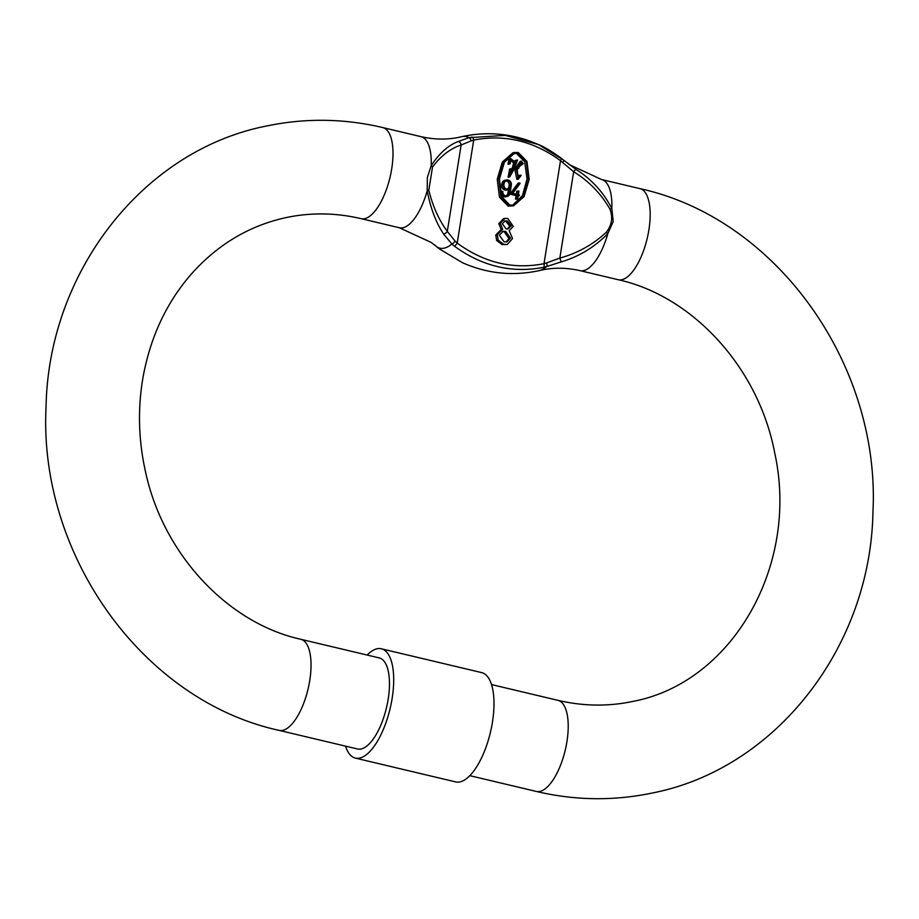 <?xml version="1.0" encoding="UTF-8"?>
<svg xmlns="http://www.w3.org/2000/svg" width="919" height="919" viewBox="0 0 919 919"><rect width="100%" height="100%" fill="white"/><g stroke="black" fill="none" stroke-linecap="round" stroke-linejoin="round"><path stroke-width="1.38" d="M512.618 205.236L522.44 195.644L527.035 178.975L524.692 161.767L516.604 153.553L513.801 153.393M509.815 205.075L501.613 196.597L499.442 178.998L504.439 162.146L514.56 153.209L518.121 153.232L526.323 161.71L528.505 179.32L523.508 196.161L513.376 205.109L509.815 205.075M514.41 152.462L512.882 152.784L502.325 162.043L497.236 179.205L499.465 197.194L508.173 206.132L513.537 205.845L509.7 205.81L500.993 196.884L498.764 178.883L503.853 161.733L514.41 152.462L518.236 152.497L526.955 161.434L529.183 179.423L524.094 196.574L513.537 205.845M503.888 184.937A3.687 3.32 78.2 0 0 510.436 186.511L510.665 185.075A3.676 3.308 78.2 0 0 506.633 180.698A3.676 3.308 78.2 0 0 504.106 183.513L503.888 184.937M510.436 186.511L508.919 186.821L509.149 185.397A3.676 3.308 78.2 0 0 505.898 180.963M505.439 196.494A4.434 3.998 -101.8 0 1 502.165 191.244L500.648 191.566A4.434 3.998 78.2 0 0 505.507 196.838L507.035 196.517A4.434 3.998 -101.8 0 1 505.439 196.494M503.21 184.845L503.428 183.352A4.434 3.998 -101.8 0 1 506.472 179.963L504.956 180.273A4.434 3.998 78.2 0 0 501.912 183.674L501.682 185.167A4.434 3.998 78.2 0 0 506.61 190.049L508.127 189.739A4.434 3.998 -101.8 0 1 503.21 184.845L501.682 185.167M503.428 183.352L501.912 183.674M506.472 179.963A4.434 3.998 -101.8 0 1 511.343 185.236L510.079 193.116A4.434 3.998 -101.8 0 1 507.035 196.517M502.165 191.244L502.842 191.405A3.676 3.308 78.2 0 0 506.874 195.781A3.676 3.308 78.2 0 0 509.402 192.956L510.102 188.602A4.434 3.998 -101.8 0 1 508.127 189.739M300.743 639.268L379.179 657.901A46.812 18.621 103.4 0 1 388.163 699.29A46.812 18.621 103.4 0 1 357.548 748.996L279.112 730.375A46.812 18.621 103.4 0 0 282.627 730.387A46.812 18.621 103.4 0 0 309.726 680.669A46.812 18.621 103.4 0 0 300.743 639.268C227.992 623.231 162.789 554.306 145.271 470.7C138.355 439.075 137.655 407.668 143.169 376.491C150.716 335.952 167.12 301.421 192.37 272.886C218.768 243.765 250.163 225.304 286.556 217.493C311.104 212.381 335.952 212.76 361.075 218.653L399.351 227.751A46.812 18.621 -76.6 0 0 427.186 190.807L427.369 177.424L431.218 165.615A3.596 1.953 29.6 0 1 432.527 166.994C441.017 155.759 450.551 148.43 461.154 144.995A3.596 2.814 -114.6 0 0 458.34 141.492C448.472 145.099 439.431 153.14 431.218 165.615A46.812 18.621 -76.6 0 0 420.994 136.655C435.169 139.849 448.713 139.86 461.637 136.69A57.311 22.791 103.4 0 1 468.92 137.678L505.232 135.38L538.591 144.628L563.738 160.193A3.596 0.724 129.4 0 1 563.772 160.216A3.596 0.724 129.4 0 1 562.704 162.606L573.663 171.704A3.596 0.62 -53.6 0 1 576.029 169.441L563.738 160.193L569.7 164.811L601.6 179.538A46.812 18.621 103.4 0 1 611.836 208.498L613.191 221.559L607.792 233.69A46.812 18.621 103.4 0 1 579.969 270.634L618.257 279.732A46.812 18.621 103.4 0 0 621.772 279.744A46.812 18.621 103.4 0 0 648.871 230.026A46.812 18.621 103.4 0 0 639.888 188.625C776.566 218.331 880.505 364.625 872.947 511.975C870.684 646.666 775.9 769.272 651.674 793.143C613.306 801.081 574.846 800.518 536.294 791.443L469.873 775.67M367.163 655.04A56.174 22.343 103.4 0 1 381.351 648.791L481.648 672.605A56.174 22.343 103.4 0 1 492.423 722.277A56.174 22.343 103.4 0 1 455.686 781.92L355.389 758.106A56.174 22.343 103.4 0 1 345.533 746.148M381.351 648.791A56.174 22.343 103.4 0 1 392.126 698.463A56.174 22.343 103.4 0 1 355.389 758.106M576.029 169.441C591.354 179.044 603.289 192.06 611.836 208.498A3.596 0.724 -21.3 0 0 609.929 209.118C601.141 193.794 589.056 181.33 573.663 171.704L559.832 258.101L546.644 262.88A3.596 1.275 73.8 0 1 546.702 266.533L561.222 261.892C578.913 256.642 594.432 247.245 607.792 233.69L606.195 232.369C592.985 244.603 577.523 253.173 559.832 258.101L561.222 261.892M439.822 249.164L462.372 262.662C487.162 273.678 512.813 276.332 539.327 270.6A57.311 22.791 -76.6 0 0 546.702 266.533L543.646 267.326C511.849 273.425 482.084 266.349 454.354 246.12L451.884 244.017A57.311 22.791 103.4 0 1 437.226 247.096L439.822 249.164A3.596 1.068 127.9 0 1 439.764 249.129L462.372 262.662M546.644 262.88L544.002 263.707A3.596 1.551 77.2 0 1 543.646 267.326M561.141 158.114A3.596 1.068 127.9 0 1 561.199 158.16A3.596 1.068 127.9 0 1 560.51 160.676L562.704 162.606M437.157 247.039A3.596 0.724 -50.6 0 0 437.191 247.073A3.596 0.724 -50.6 0 0 437.226 247.096L431.264 242.478L399.351 227.751M458.34 141.492L468.92 137.678A3.596 1.815 -106.5 0 1 471.171 140.871L461.154 144.995L447.312 231.381C439.041 220.273 432.86 206.568 428.805 190.244A3.596 0.896 -8.6 0 1 427.186 190.807C430.574 208.326 436.031 222.697 443.532 233.943L451.884 244.017A3.596 1.264 132.8 0 0 455.112 241.146L447.312 231.381A3.596 2.24 147.6 0 1 443.532 233.943M454.354 246.12A3.596 1.068 -52.1 0 0 457.202 243.098L455.112 241.146M471.171 140.871L473.71 140.067A3.596 1.551 -102.8 0 0 471.838 136.92M495.766 235.023L496.651 240.502L502.199 244.615L507.357 244.443L512.549 238.526L509.183 230.749L513.296 226.338L507.713 218.469L504.956 218.423L500.304 223.317L498.787 223.639L501.154 229.532L495.766 235.023L497.282 234.701L502.682 229.21L500.304 223.317M504.956 218.423L503.428 218.733L498.787 223.639M496.651 240.502L498.178 240.181L497.282 234.701M502.199 244.615L503.715 244.293L498.178 240.181M501.154 229.532L502.682 229.21M503.715 244.293L507.357 244.443M506.082 228.865L508.092 228.9L511.274 225.89L507.426 221.019L505.082 220.916L502.337 223.719L506.082 228.865M510.516 238.124L505.634 231.37L503.198 231.301L499.304 235.218L504.094 241.777L506.978 241.869L510.516 238.124L508.988 238.446L504.106 231.68L502.44 231.519M511.274 225.89L509.758 226.212L505.898 221.33L507.426 221.019M507.322 228.992L509.758 226.212M505.898 221.33L504.359 221.146M505.634 231.37L504.106 231.68M506.185 241.973L508.988 238.446M514.789 169.303L516.892 179.389L518.419 179.067L516.317 168.981L514.043 169.383M511.113 168.774L509.597 169.096L508.173 177.264L509.689 176.953L511.113 168.774L513.491 168.499L515.364 162.203L510.619 159.171L510.16 163.777L507.989 164.294L508.931 158.746L510.459 158.424L514.663 161.675L516.558 160.262L514.066 161.434M513.836 162.525L511.963 168.82M509.919 159.584L513.239 162.755L514.755 162.433M516.03 160.365L515.042 160.584M517.558 160.044L516.558 160.262L517.558 160.044L514.203 168.453L516.581 168.188L521.682 161.055L520.154 161.365L515.122 168.349M518.419 179.067L521.165 175.345L519.005 175.38L517.466 178.275M518.27 190.968L518.948 191.129L518.373 194.702L519.442 194.954L519.327 195.701L518.259 195.437L517.684 199.021L517.006 198.86L517.581 195.276L510.011 194.162L518.04 183.226L519.568 182.915L520.108 183.398L512.779 193.381L517.696 194.541L518.27 190.968L516.742 191.29L516.283 194.208M510.011 194.162L516.053 195.598L515.479 199.17L517.684 199.021M508.46 189.647L507.885 193.277A3.676 3.308 -101.8 0 1 506.093 195.839M516.317 168.981L514.077 169.222L509.689 176.953M509.505 163.973L510.459 158.424M521.682 161.055L518.477 168.659L517.075 168.889L518.259 178.332L520.522 175.058M519.327 195.701L518.178 195.942M517.006 198.86L515.479 199.17M517.581 195.276L516.053 195.598M511.527 193.84L519.568 182.915M509.62 176.011L512.009 169.383L513.284 169.268L509.344 176.069M517.397 168.016L521.785 161.997L523.336 163.628L517.397 168.016L521.808 163.938L523.336 163.628M508.092 176.333L511.757 169.59L513.284 169.268M521.808 163.938L520.981 162.341M507.196 189.05A3.687 3.32 78.2 0 0 508.919 186.821M279.112 730.375C142.434 700.669 38.495 554.375 46.053 407.025C48.316 272.334 143.1 149.728 267.326 125.857C305.694 117.919 344.154 118.482 382.706 127.557A46.812 18.621 103.4 0 1 391.689 168.958A46.812 18.621 103.4 0 1 364.59 218.676A46.812 18.621 103.4 0 1 361.075 218.653M618.257 279.732C692.466 296.021 758.634 367.474 774.74 453.09C799.564 565.553 732.121 683.024 632.444 701.507C607.896 706.619 583.048 706.24 557.925 700.347A46.812 18.621 103.4 0 1 566.908 741.736A46.812 18.621 103.4 0 1 539.809 791.454A46.812 18.621 103.4 0 1 536.294 791.443M609.929 209.118C613.099 217.493 611.859 225.247 606.195 232.369M544.002 263.707L560.51 160.676C533.548 140.975 504.611 134.105 473.71 140.067L457.202 243.098C484.175 262.8 513.101 269.669 544.002 263.707M428.805 190.244L432.527 166.994M507.885 193.277L509.402 192.956M510.665 185.075L509.149 185.397M601.6 179.538L639.888 188.625M557.925 700.347L491.504 684.563M579.969 270.634C565.794 267.44 552.25 267.429 539.327 270.6M461.637 136.69C488.15 130.957 513.801 133.611 538.591 144.628M431.264 242.478L439.764 249.129M538.557 144.616C543.439 146.385 550.986 150.9 561.199 158.16L563.772 160.216M382.706 127.557L420.994 136.655M517.052 160.067L515.536 160.388M518.477 168.659L516.949 168.981"/></g></svg>
